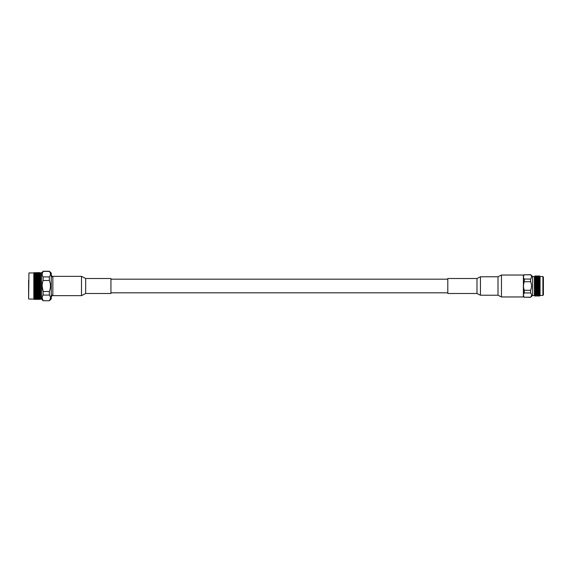 <?xml version="1.0" encoding="UTF-8"?>
<svg xmlns="http://www.w3.org/2000/svg" width="572" height="572" viewBox="0 0 572 572"><rect width="100%" height="100%" fill="white"/><g stroke="black" fill="none" stroke-linecap="round" stroke-linejoin="round"><path stroke-width="0.86" d="M476.984 278.507L476.984 293.493L447.804 293.493L447.804 278.507L476.984 278.507L480.444 276.769L498.005 276.769L498.005 295.231L501.465 296.961L523.394 296.961L523.394 275.039L501.465 275.039L501.465 296.961M498.005 276.769L501.465 275.039M476.984 293.493L480.444 295.231L498.005 295.231M539.067 293.293L539.11 292.878L539.832 293.179L539.832 295.724M542.914 295.438L543.4 294.823L543.4 277.177L542.914 276.562L542.914 295.438L540.054 295.438L539.611 296.01L537.43 295.71L539.11 295.71L539.611 296.003L538.717 296.01M542.914 276.562L540.054 276.562L540.054 295.438M539.832 278.728L539.611 293.1M539.611 295.109L539.11 294.666L539.611 294.909L539.832 294.458M539.611 294.63L539.11 294.158L539.56 294.401L539.832 293.908M539.611 294.051L539.11 293.558L539.611 293.765L539.832 293.272M538.395 293.579L537.88 293.779L538.395 293.979L538.91 293.779L538.266 293.229L539.832 293.179M539.56 293.078L539.832 292.557M538.066 296.01L532.611 295.438L530.652 297.211C531.803 295.788 531.803 294.365 530.652 292.935L524.288 292.935C523.237 294.358 523.237 295.781 524.288 297.211L530.652 297.311M535.878 293.221L535.363 293.443L536.393 293.443L534.627 291.856L534.777 292.635L535.878 292.935L536.586 292.507L539.611 292.764M534.777 292.635L535.034 293.307L535.749 292.878L538.395 293.307L539.11 292.878L538.266 292.507L539.11 292.12L539.832 292.456M535.549 293.779L534.906 293.229L535.034 293.979L535.749 293.558L537.88 293.779M535.549 294.401L534.906 293.865L535.034 294.566L539.11 294.158M535.549 294.923L534.906 294.423L535.034 295.066L539.11 294.666M535.549 295.345L534.906 294.887L535.034 295.459L535.749 295.08L539.611 295.359M535.549 295.674L534.906 295.252L535.034 295.753L539.611 295.681M535.549 295.888L539.56 295.888M534.841 296.01L537.43 295.71M534.627 291.856L535.749 291.298L539.832 291.663M535.549 291.455L535.034 291.184L534.841 291.62M534.841 291.284L534.627 290.712L535.749 290.419L539.832 290.805M535.549 290.547L535.034 290.254L534.841 290.726M534.841 290.369L534.627 289.797L535.749 289.482L539.832 289.89M539.611 292.635L534.906 289.954L535.549 289.589L535.034 289.289L534.841 289.775M534.841 289.396L534.627 288.846L535.749 288.517L539.832 288.939M535.549 288.588L535.034 288.281L534.841 288.788M534.841 288.395L534.627 287.852L535.749 287.523L539.832 287.952M535.549 287.566L535.034 287.251L534.841 287.766M534.841 287.366L534.627 286.844L535.549 286.522L539.11 286.508L539.832 286.944M535.549 286.522L535.034 286.2L534.841 286.722M534.841 286.322L534.627 285.828L535.549 285.478L539.11 285.492L539.832 285.928M532.611 295.438L532.611 276.562L534.412 276.562L534.412 295.438M532.611 276.562L530.652 274.689L524.288 274.789C523.237 276.212 523.237 277.635 524.288 279.065L524.288 281.731C523.237 284.57 523.237 287.423 524.288 290.269L524.288 292.935M530.652 292.935L530.652 290.269C531.803 287.43 531.803 284.577 530.652 281.731L530.652 279.065C531.803 277.642 531.803 276.219 530.652 274.789L530.652 274.689M523.394 296.375L524.288 297.311M523.394 275.625L524.288 274.689M539.117 279.915L539.06 279.458M539.832 278.171L539.11 278.442L539.611 277.949L539.232 277.713L538.717 277.899L539.232 278.092M539.832 276.276L539.832 277.613L539.11 277.842L539.611 277.37M539.611 295.946L538.717 295.96L539.611 295.967M539.611 295.774L538.717 295.796L539.611 295.81M539.611 295.495L538.717 295.524L539.611 295.552M539.232 295.009L539.611 295.181M539.232 294.508L538.717 294.673L539.611 294.716M539.232 293.908L538.717 294.101L539.611 294.151M538.717 293.443L539.611 293.5M539.232 292.456L538.717 292.7L539.232 292.935M539.611 291.813L538.717 291.884L539.611 292.328M539.232 292.142L539.611 291.956M539.232 291.62L539.611 291.477M538.91 291.455L538.266 290.862L539.611 291.084M539.611 290.926L538.717 291.005L539.232 291.284M539.232 290.726L539.611 290.576M538.91 290.547L538.266 289.954L539.611 290.154M539.611 289.99L538.717 290.075L539.232 290.361M539.232 289.775L539.611 289.618M538.91 293.078L537.43 292.12L538.066 291.884L537.43 291.298L538.266 290.862L537.43 290.419L539.832 289.075M538.717 290.075L538.266 289.954L539.611 289.182M539.611 289.01L538.717 289.096L539.232 289.396M539.232 288.788L539.611 288.617M539.11 289.482L538.266 289.003L539.832 288.088M538.91 288.588L538.266 288.023L539.11 288.517L539.611 288.166M539.611 287.995L538.717 288.081L539.232 288.395M539.232 287.766L539.611 287.594M538.066 290.075L537.43 289.482L538.266 289.954L538.91 289.589L537.43 288.517L539.832 287.087M538.91 287.566L538.266 287.015L539.11 287.523L539.611 287.137M539.611 286.958L538.717 287.044L539.232 287.366M539.232 286.729L539.611 286.551M538.066 291.005L536.586 289.954L538.066 289.096L537.43 288.517L538.266 288.023L537.43 287.523L539.832 286.072M538.91 286.522L538.266 286L539.11 286.508L539.611 286.086M539.611 285.914L538.717 286L539.232 286.322M539.232 285.678L539.611 285.507M538.066 288.081L537.43 287.523L538.266 287.015L537.43 286.508L539.832 285.056M538.91 285.478L538.266 284.985L539.11 285.492L539.611 285.042M539.611 284.863L538.717 284.956L539.232 285.271M539.232 284.634L539.832 284.913M538.066 287.044L537.43 286.508L538.266 286L537.43 285.492L539.611 284.463M538.066 286L537.551 285.271L539.832 284.048M538.91 284.434L538.266 283.977L539.11 284.477L539.611 284.005M539.611 283.834L538.717 283.919L539.232 284.234M539.232 283.605L539.832 283.912M538.717 284.956L537.43 284.477L539.611 283.44M538.066 284.956L537.551 284.234L539.832 283.061M538.91 283.412L538.266 282.997L539.11 283.483L539.611 282.99M539.611 282.818L538.717 282.904L539.232 283.212M539.232 282.604L539.832 282.925M538.717 283.919L537.43 283.483L539.611 282.439M538.066 283.919L537.551 283.212L539.832 282.11M539.11 282.518L538.266 282.046L539.11 282.518L539.611 282.01M539.611 281.846L538.717 281.925L539.232 282.225M539.232 281.638L539.611 281.481M538.717 282.904L537.43 282.518L538.91 282.411L538.266 282.046L539.832 281.195M538.066 282.904L537.43 282.518L539.611 281.074M539.611 280.916L538.717 280.995L539.232 281.274M539.232 280.716L539.611 280.573M538.91 281.453L538.266 281.138L539.832 280.337M537.23 290.547L536.586 289.954L537.43 289.482L536.586 289.003L537.43 288.517L536.586 288.023L537.43 287.523L536.586 287.015L537.43 286.508L536.586 286L537.43 285.492L536.586 284.985L537.43 284.477L536.586 283.977L537.43 283.483L536.586 282.997L538.066 281.925L537.43 281.581L539.611 280.187M539.611 280.044L538.717 280.116L539.232 280.38M539.232 279.858L539.611 279.722M538.91 280.545L538.266 280.28L539.832 279.544M537.23 285.478L536.586 284.985L537.23 284.434L536.586 283.977L537.23 283.412L536.586 282.997L537.43 282.518L536.586 282.046L538.066 280.995L537.43 280.702L539.611 279.365M539.611 279.236L538.717 279.3L539.232 279.544M539.232 279.065L539.611 278.943M538.91 279.701L538.395 279.15L539.611 278.621M539.611 278.5L538.717 278.557L539.232 278.778M539.611 277.284L538.717 277.327L539.232 277.492M537.23 286.522L535.749 285.492L536.586 284.985L535.749 284.477L536.586 283.977L535.749 283.483L536.586 282.997L534.906 282.046L535.549 281.453L534.906 281.138L535.549 280.545L535.034 279.951L535.549 279.701L534.906 279.493L535.549 278.921L534.627 278.886L539.611 277.091M539.11 277.334L539.611 276.891M539.611 276.819L539.232 276.991M535.549 278.221L534.627 278.235L535.034 277.785L539.611 276.662M539.11 276.919L539.611 276.505M539.611 276.448L539.232 276.583M535.549 277.599L534.627 277.663L535.034 277.227L539.611 276.333M539.11 276.605L539.611 276.226M539.611 276.19L539.232 276.276M539.611 276.033L539.232 276.083M538.91 292.299L538.395 292.049L538.717 291.884M537.43 289.482L538.717 289.096M538.066 281.925L538.717 281.925M538.066 280.995L538.717 280.995M537.43 282.518L536.586 282.046L537.23 281.453L536.586 281.138L538.717 280.116M537.23 287.566L535.749 286.508L536.393 286L535.749 285.492L536.393 284.956L535.749 284.477L536.393 283.919L535.749 283.483L536.393 282.904L535.749 282.518L536.393 281.925L535.749 281.581L537.23 280.545L536.586 280.28L537.23 279.701L536.715 279.15L538.717 278.557M535.034 279.451L538.717 277.899M538.266 277.577L538.717 277.327M538.266 277.113L538.717 276.855M538.266 276.748L538.717 276.476M535.549 277.077L534.627 277.184L535.034 276.769L538.717 276.204M535.549 276.655L538.717 276.04M535.549 276.326L539.611 275.99L540.054 276.562M538.91 278.921L538.395 278.693L537.88 278.921L538.395 279.15M538.266 278.771L539.11 278.442M538.91 278.221L538.395 278.021L537.88 278.221L538.395 278.421M538.266 278.135L539.11 277.842M538.91 277.599L538.395 277.785M538.91 277.077L538.395 277.227M538.91 276.655L538.395 276.769M538.91 276.326L538.395 276.419M538.266 276.483L539.11 276.39M538.91 276.112L538.395 276.169M538.266 276.326L539.11 276.29M538.91 275.997L538.395 275.99L538.91 275.997M538.395 295.831L537.88 295.888M538.395 295.581L537.88 295.674M538.395 295.231L537.88 295.345M538.395 294.773L537.88 294.923M538.395 294.215L537.88 294.401M538.395 292.85L537.88 293.078M538.395 292.049L537.88 292.299L538.395 292.549M538.066 292.7L537.551 292.456L537.88 292.299M538.395 291.184L537.88 291.455M538.395 290.254L537.88 290.547M538.395 289.289L537.88 289.589M538.395 288.281L537.88 288.588M538.395 287.251L537.88 287.566M538.395 286.2L537.88 286.522M538.395 285.156L537.88 285.478M538.395 284.12L537.88 284.434L538.395 284.749M537.23 284.434L537.88 284.434M538.395 283.097L537.88 283.412L538.395 283.719M537.23 283.412L537.88 283.412M537.88 282.411L538.395 282.711M538.395 281.167L537.88 281.453L538.395 281.746M537.23 281.453L537.88 281.453M538.395 280.28L537.88 280.545L538.395 280.816M537.23 280.545L537.88 280.545M538.395 279.451L537.88 279.701L538.395 279.951M538.066 280.116L537.43 279.88L537.88 279.701M537.23 288.588L535.749 287.523L536.393 287.044L534.906 286L535.749 285.492L534.906 284.985L535.749 284.477L534.906 283.977L535.749 283.483L534.906 282.997L535.749 282.518L534.906 282.046L536.393 280.995L535.749 280.702L538.266 279.493L537.037 279.3L538.066 279.3M537.43 279.122L537.88 278.921M537.43 278.442L537.88 278.221M537.43 277.842L537.88 277.599M537.43 277.334L537.88 277.077M537.43 276.919L537.88 276.655M537.43 276.605L537.88 276.326M537.43 276.39L537.88 276.112M537.43 276.29L538.395 276.026M538.066 295.96L537.037 295.96L538.266 295.674M538.066 295.796L537.037 295.796L538.266 295.517M538.066 295.524L537.037 295.524L538.266 295.252M538.066 295.145L537.037 295.145L538.266 294.887M538.066 294.673L537.037 294.673L538.266 294.423M538.066 294.101L537.037 294.101L538.266 293.865M538.066 293.443L537.037 293.443L538.266 293.229M537.551 293.221L536.586 292.507L537.43 292.878M538.066 278.557L537.037 278.557L537.551 278.778M538.066 277.899L537.037 277.899L537.551 278.092M538.066 277.327L537.551 277.492M538.066 276.855L537.551 276.991M538.066 276.476L537.551 276.583M538.066 276.204L537.551 276.276M538.066 276.04L537.551 276.083M535.549 276.112L537.551 275.99M537.551 292.456L537.037 292.7L537.551 292.935M537.551 291.62L537.037 291.884L537.551 292.142M537.23 293.078L536.586 292.507L537.43 292.12L536.586 291.72L537.037 291.884M537.551 290.726L537.037 291.005L537.551 291.284M537.23 291.455L536.715 291.184L537.037 291.005M537.551 289.775L537.037 290.075L537.551 290.361M537.23 292.299L535.749 291.298L536.393 291.005L535.749 290.419L537.037 290.075M537.551 288.788L537.037 289.096L537.551 289.396M536.393 290.075L535.749 289.482L536.586 289.954L537.23 289.589L536.586 289.003L537.037 289.096M537.551 287.766L537.037 288.081L537.551 288.395M535.034 290.254L536.586 289.003L535.749 288.517L537.037 288.081M537.551 286.729L537.037 287.044L537.551 287.366M534.777 290.033L536.393 289.096L535.749 288.517L536.393 288.081L535.749 287.523L537.037 287.044M537.551 285.678L537.037 286L537.551 286.322M535.749 289.482L534.906 289.003L535.749 288.517L534.906 288.023L535.749 287.523L534.906 287.015L537.037 286M537.551 284.634L537.037 284.956L537.551 285.271M536.393 284.956L537.037 284.956M537.551 283.605L537.037 283.919L537.551 284.234M536.393 283.919L537.037 283.919M537.551 282.604L537.037 282.904L537.551 283.212M536.393 282.904L537.037 282.904M537.551 281.638L537.037 281.925L537.551 282.225M536.836 282.182L537.23 282.411L536.586 282.046L537.037 281.925M537.551 280.716L537.037 280.995L537.551 281.274M536.393 280.995L537.037 280.995M537.551 279.858L537.037 280.116L537.551 280.38M535.034 281.167L537.037 280.116M537.551 279.065L535.749 279.88L536.715 279.951M536.586 278.771L537.037 278.557M536.586 278.135L537.037 277.899M536.586 277.577L537.037 277.327M536.586 277.113L537.037 276.855M536.586 276.748L537.037 276.476M536.586 276.483L537.037 276.204M536.586 276.326L537.037 276.04M536.586 292.507L535.749 292.12L536.715 291.72M537.23 278.921L536.715 278.693L536.2 278.921L536.715 279.15M537.23 278.221L536.715 278.021L536.2 278.221L536.715 278.421M537.23 277.599L536.715 277.785M537.23 277.077L536.715 277.227M537.23 276.655L536.715 276.769M537.23 276.326L536.715 276.419M537.23 276.112L536.715 276.169M537.23 275.997L536.715 276.026M536.715 295.974L536.2 296.003M536.715 295.831L536.2 295.888M536.715 295.581L536.2 295.674M536.715 295.231L536.2 295.345M536.715 294.773L536.2 294.923M536.715 294.215L536.2 294.401M536.715 293.579L536.2 293.779M536.715 292.85L536.2 293.078M536.715 292.049L536.2 292.299L536.715 292.549M536.393 292.7L535.878 292.456L535.749 292.12L536.2 292.299M536.715 291.184L536.2 291.455M536.715 290.254L536.2 290.547M536.715 289.289L536.2 289.589M536.715 288.281L536.2 288.588M536.715 287.251L536.2 287.566M536.715 286.2L536.2 286.522M536.715 285.156L536.2 285.478M536.715 284.12L536.2 284.434L536.715 284.749M535.549 285.478L535.034 284.749L536.2 284.434M536.715 283.097L536.2 283.412L536.715 283.719M535.549 284.434L535.034 283.719L536.2 283.412M536.715 282.11L536.2 282.411L536.715 282.711M535.549 283.412L535.034 282.711L536.2 282.411M535.749 282.518L536.393 281.925M536.715 281.167L536.2 281.453L536.715 281.746M535.549 281.453L536.2 281.453M536.715 280.28L536.2 280.545L536.715 280.816M535.549 280.545L536.2 280.545M536.715 279.451L536.2 279.701M535.549 278.921L536.2 278.921M535.749 278.442L536.2 278.221M535.749 277.842L536.2 277.599M535.749 277.334L536.2 277.077M535.749 276.919L536.2 276.655M535.749 276.605L536.2 276.326M535.749 276.39L536.2 276.112M535.749 276.29L536.2 275.997M536.393 296.01L535.749 295.71M536.393 295.96L535.363 295.96L536.586 295.674M536.393 295.796L535.363 295.796L536.586 295.517M536.393 295.524L535.363 295.524L536.586 295.252M536.393 295.145L535.363 295.145L536.586 294.887M536.393 294.673L535.363 294.673L536.586 294.423M536.393 294.101L535.363 294.101L536.586 293.865M536.393 291.884L534.906 290.862L535.878 291.284M536.393 280.116L535.749 279.88L536.586 279.493M536.393 279.3L535.363 279.3L535.878 279.544M536.393 278.557L535.363 278.557L535.878 278.778M536.393 277.899L535.363 277.899L535.878 278.092M536.393 277.327L535.878 277.492M536.393 276.855L535.878 276.991M536.393 276.476L535.878 276.583M536.393 276.204L535.878 276.276M536.393 276.04L535.878 276.083M535.878 296.01L535.363 296.01M534.906 295.252L535.363 295.524M534.906 294.887L535.363 295.145M534.906 294.423L535.363 294.673M534.906 293.865L535.363 294.101M534.906 293.229L535.363 293.443M535.878 292.456L535.363 292.7L535.878 292.935M535.878 291.62L535.363 291.884L535.878 292.142M535.549 292.299L535.363 291.884M535.878 290.726L535.363 291.005M535.878 289.775L535.363 290.075L535.878 290.361M534.627 289.797L535.363 290.075M535.878 288.788L535.363 289.096L535.878 289.396M535.878 287.766L535.363 288.081L535.878 288.395M535.878 286.729L535.363 287.044L535.878 287.366M535.878 285.678L535.363 286L535.878 286.322M535.878 284.634L535.363 284.956L535.878 285.271M535.878 283.605L535.363 283.919L535.878 284.234M535.878 282.604L535.363 282.904L535.878 283.212M535.878 281.638L535.363 281.925L535.878 282.225M534.627 283.154L534.841 282.225L535.549 282.411L534.906 282.046L535.363 281.925M535.878 280.716L535.363 280.995L535.878 281.274M534.627 281.288L535.363 280.995M535.878 279.858L535.363 280.116L535.878 280.38M534.627 280.423L535.549 279.701M535.878 279.065L535.034 279.15M534.906 278.771L535.363 278.557M534.906 278.135L535.363 277.899M534.906 277.577L535.363 277.327M534.906 277.113L535.363 276.855M534.906 276.748L535.363 276.476M534.906 276.483L535.363 276.204M534.906 276.326L535.363 276.04M536.393 275.99L535.034 276.026M535.549 293.078L534.627 292.378M534.627 289.167L535.034 288.903M534.627 288.188L535.034 287.88M534.627 287.187L535.034 286.844M534.627 286.172L535.034 285.8M535.549 275.997L535.034 275.99L535.549 275.997M534.841 285.278L534.841 285.678M534.841 284.234L535.034 284.749M534.627 285.156L534.841 284.634M534.841 283.212L535.034 283.719M534.627 284.148L534.841 283.605M534.841 282.225L535.034 281.746M534.841 281.274L534.841 281.631M534.841 280.38L535.034 280.816M534.841 279.544L535.034 279.951M534.627 277.663L534.841 277.17M534.627 277.184L534.841 276.726M535.034 275.99L534.412 276.562M524.288 279.065L530.652 279.065L531.295 278.013M531.524 276.927L531.295 275.84M524.288 297.211L530.652 297.211M530.652 290.269L524.288 290.269M530.652 281.731L524.288 281.731M530.652 274.789L524.288 274.789M81.489 276.347L52.846 276.347L52.846 295.652L81.489 295.652L81.489 276.347L85.664 278.507L85.664 293.493L110.932 293.493L110.932 278.507L85.664 278.507M40.347 279.479L39.761 278.879L38.875 279.322L40.533 279.687L40.061 279.937L40.533 280.437L39.761 280.094L38.875 280.566L40.533 280.916L40.061 281.217L40.533 281.703L39.761 281.381L38.875 281.874L40.533 282.21L40.061 282.547L40.533 283.018L39.761 282.718L38.875 283.226L40.533 283.54L40.061 283.912L40.533 284.37L39.761 284.084L38.875 284.606L40.533 284.899L40.061 285.299L40.533 285.735L39.761 285.478L38.875 286L39.761 286.522L40.533 286.265L40.061 286.701L40.533 287.101L38.875 287.394L39.761 287.916L40.533 287.63L40.061 288.088L40.347 288.603L39.761 288.267L38.875 288.774L39.761 289.282L40.533 288.982L40.061 289.453L40.347 289.961L39.761 289.625L38.875 290.126L39.761 290.619L40.533 290.297L40.061 290.783L40.347 291.27L39.761 290.948L38.875 291.434L39.761 291.906L40.533 291.563L40.061 292.063L40.347 292.521L39.761 292.22L38.875 292.678L39.761 293.121L40.533 292.771L40.061 293.272L40.347 293.708L38.875 293.851L39.761 294.265L40.533 293.908L40.061 294.401L40.347 294.802L38.875 294.938L39.761 295.316L40.533 294.952L40.347 295.803L38.875 295.924L40.533 295.903L40.347 296.696L38.875 296.804L40.533 296.739L40.347 297.476L38.875 297.562L40.533 297.461L40.347 298.126L38.875 298.198L40.533 298.062L40.347 298.641L38.875 298.698L40.533 298.527L40.347 299.02L38.875 299.063L40.533 298.856L38.875 299.278L40.347 299.328L33.819 299.056L33.819 272.944L28.936 272.944L28.6 298.72L28.6 280.402M41.527 272.944L38.875 272.644L40.533 272.958L40.555 299.056L41.527 299.056L41.527 272.944L43.114 271.393C41.792 273.23 41.792 275.075 43.114 276.919L49.335 276.919C50.844 275.075 50.844 273.23 49.335 271.393L43.114 271.393L42.113 274.031M40.347 286.179L40.347 285.821M39.761 294.265L40.347 293.708M40.347 296.482L40.533 295.903M40.347 298.756L40.533 298.362M34.105 296.804L35.886 296.804L33.848 296.589L34.063 296.99L33.841 296.589L33.841 279.458L39.761 282.375M34.105 297.562L35.886 297.562L33.848 297.333L34.063 297.726L34.063 296.99L36.186 297.476L37.08 297.197L36.186 296.904L35.3 297.197M34.063 299.313L34.692 299.335L33.841 299.013L34.063 297.726L37.08 297.898L35.3 297.898M40.34 275.64L40.533 276.097L38.875 276.076L39.761 276.433L40.347 275.961M36.057 279.544L35.3 279.937L36.186 280.409L37.08 279.937L36.229 279.458L39.761 281.052M41.527 299.056L43.114 300.75L49.335 300.75L51.237 298.97L51.237 273.03L49.335 271.25L43.114 271.25M49.335 300.607C50.844 298.77 50.844 296.932 49.335 295.08L49.335 291.52C50.844 287.838 50.844 284.155 49.335 280.48L49.335 276.919M50.415 298.52L50.179 299.249M49.335 295.08L43.114 295.08C41.792 296.925 41.792 298.763 43.114 300.607L42.106 297.805M43.114 295.08L43.114 291.52L42.106 285.914M49.335 280.48L43.114 280.48C41.792 284.155 41.792 287.83 43.114 291.52L49.335 291.52M43.114 280.48L43.114 276.919M38.567 299.349L34.692 299.335M38.875 299.278L38.267 299.278M39.454 299.335L40.061 299.335M37.681 299.192L37.08 299.192M38.875 299.063L38.267 299.063M39.454 299.192L40.061 299.192M36.494 299.278L35.886 299.278M37.681 298.899L37.08 298.899M38.875 298.698L38.267 298.698M39.454 298.899L40.061 298.899M36.494 299.063L35.886 299.063M35.3 299.192L34.063 299.127M34.063 299.242L34.692 299.192M37.681 298.462L37.08 298.462M38.875 298.198L38.267 298.198M39.454 298.462L40.061 298.462M36.494 298.698L35.886 298.698M35.3 298.899L34.063 298.798M34.063 298.992L34.692 298.899M37.681 297.898L37.08 297.898M38.875 297.562L38.267 297.562M39.454 297.898L40.061 297.898M36.494 298.198L35.886 298.198M35.3 298.462L34.063 298.327M34.063 298.591L34.692 298.462M37.681 297.197L37.08 297.197M38.875 296.804L38.267 296.804M39.454 297.197L40.061 297.197M36.494 297.562L35.886 297.562M34.063 298.062L34.692 297.898M37.681 296.375L37.08 296.375M39.454 296.375L40.061 296.375M36.494 296.804L35.886 296.804M34.063 297.397L34.692 297.197M36.494 295.924L37.38 296.267L38.267 295.924L37.38 295.567L36.186 296.039M37.681 295.445L39.454 295.445L38.567 295.066L37.38 295.567M35.3 296.375L34.063 296.139M34.063 296.611L34.692 296.375M34.105 295.924L35.886 295.924L33.848 295.724M35.3 295.445L37.08 295.445L36.186 295.066L34.999 295.567M36.494 294.938L37.38 295.316L38.267 294.938L37.38 294.544L36.186 295.066M37.681 294.401L38.567 294.802L39.454 294.401L38.567 293.994L37.38 294.544M34.063 295.703L34.692 295.445L34.063 295.173M34.105 294.938L34.999 295.316L35.886 294.938L33.848 294.759M35.3 294.401L36.186 294.802L37.08 294.401L36.186 293.994L34.999 294.544M36.494 293.851L37.38 294.265L38.267 293.851L37.38 293.422L36.186 293.994M37.38 294.265L39.454 293.272L38.567 292.828L37.681 293.272L38.567 293.701M37.08 294.401L39.761 293.422M34.063 294.687L34.692 294.401L34.063 294.108M34.105 293.851L34.999 294.265L35.886 293.851L34.999 293.422L34.105 293.851L34.999 293.422M34.999 294.265L37.08 293.272L36.186 292.828L35.3 293.272L36.186 293.701M36.494 292.678L37.38 293.121L38.267 292.678L37.38 292.22L36.186 292.828M37.859 292.163L38.567 292.521L39.454 292.063L38.567 291.591L37.423 291.942L38.567 292.521M38.875 291.434L39.761 291.906M37.681 290.783L38.567 291.27L39.454 290.783L38.567 290.297L37.423 290.69L38.567 291.591M39.454 292.063L40.533 292.313M36.494 291.434L37.38 291.906L38.267 291.434L37.38 290.948L36.229 291.327L37.38 292.22M38.267 292.678L39.761 292.22M35.3 293.272L35.886 292.678L34.999 292.22L34.105 292.678L34.999 293.121M34.692 294.401L38.61 292.542M34.063 293.579L34.692 293.272L34.063 292.957M35.3 292.063L36.186 292.521L37.08 292.063L36.186 291.591L35.042 291.942L36.186 292.521M38.875 290.126L39.761 290.619M37.681 289.453L38.567 289.954L39.454 289.453L38.567 288.953L37.423 289.389L38.567 290.297M39.454 290.783L40.533 291.084M36.494 290.126L37.38 290.619L38.267 290.126L37.38 289.625L36.229 290.047L37.38 290.948M35.3 290.783L36.186 291.27L37.08 290.783L36.186 290.297L35.042 290.69L36.186 291.591M34.105 291.434L34.999 291.906L35.886 291.434L34.999 290.948L33.848 291.327L34.999 292.22M35.886 292.678L39.761 290.948M34.105 292.678L34.999 291.906M34.692 293.272L36.229 292.542M34.063 292.392L34.692 292.063L34.063 291.727M38.875 288.774L39.761 289.282M37.681 288.088L38.567 288.603L39.454 288.088L38.567 287.573L37.423 288.045L38.567 288.953M39.454 289.453L40.533 289.789M36.494 288.774L37.38 289.282L38.267 288.774L37.38 288.267L36.229 288.724L37.38 289.625M35.3 289.453L36.186 289.954L37.08 289.453L36.186 288.953L35.042 289.389L36.186 290.297M34.105 290.126L34.999 290.619L35.886 290.126L34.999 289.625L33.848 290.047L34.999 290.948M33.848 291.327L34.999 290.619M34.692 292.063L39.761 289.625M34.063 291.134L34.692 290.783L34.063 290.433M38.875 287.394L39.761 287.916M37.681 286.701L38.567 287.215L39.454 286.701L38.567 286.179L37.423 286.686L38.567 287.573M39.454 288.088L40.533 288.46M36.494 287.394L37.38 287.916L38.267 287.394L37.38 286.879L36.229 287.366L37.38 288.267M35.3 288.088L36.186 288.603L37.08 288.088L36.186 287.573L35.042 288.045L36.186 288.953M34.105 288.774L34.999 289.282L35.886 288.774L34.999 288.267L33.848 288.724L34.999 289.625M33.848 290.047L34.999 289.282M34.692 290.783L39.761 288.267M34.063 289.811L34.692 289.453L34.063 289.096M38.875 286L39.761 286.522M37.681 285.299L38.567 285.821L39.454 285.299L38.567 284.784L37.423 285.314L38.567 286.179M39.454 286.701L40.533 287.101M36.494 286L37.38 286.522L38.267 286L37.38 285.478L36.229 286L37.38 286.879M35.3 286.701L36.186 287.215L37.08 286.701L36.186 286.179L35.042 286.686L36.186 287.573M34.105 287.394L34.999 287.916L35.886 287.394L34.999 286.879L33.848 287.366L34.999 288.267M33.848 288.724L34.999 287.916M34.692 289.453L39.761 286.879M34.063 288.452L34.692 288.088L34.063 287.723M38.875 284.606L39.761 285.121M37.681 283.912L38.567 284.427L39.454 283.912L38.567 283.397L37.423 283.955L38.567 284.784M39.454 285.299L40.533 285.735M36.494 284.606L37.38 285.121L38.267 284.606L37.38 284.084L36.229 284.634L37.38 285.478M35.3 285.299L36.186 285.821L37.08 285.299L36.186 284.784L35.042 285.314L36.186 286.179M34.105 286L34.999 286.522L35.886 286L34.999 285.478L33.848 286L34.999 286.879M33.848 287.366L34.999 286.522M34.692 288.088L39.761 285.478M34.063 287.072L34.692 286.701L34.063 286.329M38.875 283.226L39.761 283.733M37.681 282.547L38.567 283.047L39.454 282.547L38.567 282.046L37.423 282.611L38.567 283.397M39.454 283.912L40.533 284.37M36.494 283.226L37.38 283.733L38.267 283.226L37.38 282.718L36.229 283.276L37.38 284.084M35.3 283.912L36.186 284.427L37.08 283.912L36.186 283.397L35.042 283.955L36.186 284.784M34.105 284.606L34.999 285.121L35.886 284.606L34.999 284.084L33.848 284.634L34.999 285.478M33.848 286L34.999 285.121M34.692 286.701L39.761 284.084M34.063 285.671L34.692 285.299L34.063 284.928M39.454 282.547L40.533 283.018M36.494 281.874L37.38 282.375L38.267 281.874L37.38 281.381L36.229 281.953L37.38 282.718M35.3 282.547L36.186 283.047L37.08 282.547L36.186 282.046L35.042 282.611L36.186 283.397M34.105 283.226L34.999 283.733L35.886 283.226L34.999 282.718L33.848 283.276L34.999 284.084M33.848 284.634L34.999 283.733M34.692 285.299L39.761 282.718M34.063 284.277L34.692 283.912L34.063 283.548M37.681 281.217L38.567 281.703L39.454 281.217L38.567 280.73L37.38 281.381M35.3 281.217L36.186 281.703L37.08 281.217L36.186 280.73L35.042 281.31L36.186 282.046M34.105 281.874L34.999 282.375L35.886 281.874L34.999 281.381L33.848 281.953L34.999 282.718M33.848 283.276L34.999 282.375M34.692 283.912L39.804 281.31L40.533 281.703M37.681 279.937L38.567 280.409L39.454 279.937L38.567 279.479L37.423 280.058L36.494 280.566L37.38 281.052L38.267 280.566L37.38 280.094M34.063 282.904L34.692 282.547L34.063 282.189M34.105 280.566L34.999 281.052L35.886 280.566L34.999 280.094L33.848 280.673L34.999 281.381M33.848 281.953L34.999 281.052M34.692 282.547L38.567 280.409M38.875 279.322L39.761 279.779M37.681 278.728L38.567 279.172L39.454 278.728L38.567 278.299L37.423 278.871L38.567 279.479M39.454 279.937L40.533 280.437M38.267 280.566L39.761 280.094M36.494 279.322L37.38 279.779L38.267 279.322L37.38 278.879L36.229 279.458L37.08 278.728L36.186 278.299L35.3 278.728L36.186 279.172M38.875 278.149L39.761 278.578L40.347 278.006L39.761 277.735L38.61 278.307L39.761 278.578M40.347 277.727L40.533 278.092L39.761 277.735M34.063 281.567L34.692 281.217L34.063 280.866M33.848 280.673L35.886 279.322L34.999 278.879L34.105 279.322L34.999 279.779M34.692 281.217L37.38 279.779M37.681 277.599L38.567 278.006L39.454 277.599L38.567 277.198L37.423 277.763L38.567 278.299M39.454 278.728L40.347 279.172M36.494 278.149L37.38 278.578L38.267 278.149L37.38 277.735L36.229 278.307L37.38 278.879M37.08 279.937L38.61 279.458M37.08 277.599L36.186 277.198L35.3 277.599L36.186 278.006L37.08 277.599L38.61 278.307L37.38 277.735M38.875 277.062L39.761 277.456L40.347 277.198L39.761 276.684L38.61 277.241L39.454 276.555L38.567 276.197L37.681 276.555L38.567 276.934M34.063 280.273L34.692 279.937L34.063 279.608M34.105 279.322L33.848 278.307L35.886 279.322M34.692 279.937L36.229 279.458M35.3 277.599L36.186 278.299M34.105 278.149L34.999 278.578L35.886 278.149L34.999 277.735L33.841 278.314L33.848 272.901L38.567 272.651M34.063 277.892L34.692 277.599L36.229 278.307L34.999 277.735M36.494 277.062L37.38 277.456L38.267 277.062L37.38 276.684L36.229 277.241L37.08 276.555L35.3 276.555L36.186 276.934M34.063 279.043L34.692 278.728L34.063 278.421M38.875 276.076L39.454 275.625L37.681 275.625L38.567 275.961M37.681 276.555L38.267 276.076L36.494 276.076L37.38 276.433M34.692 277.599L34.063 277.313M34.105 277.062L34.999 277.456L35.886 277.062L34.999 276.684L33.848 277.241M38.875 275.196L38.267 275.196M39.454 275.625L40.061 275.625M37.681 275.625L37.08 275.625M35.3 276.555L35.886 276.076L34.105 276.076L34.999 276.433M34.063 276.827L34.692 276.555L34.063 276.297M37.681 274.803L37.08 274.803M38.875 274.438L38.267 274.438M39.454 274.803L40.061 274.803M36.494 275.196L35.886 275.196M35.3 275.625L34.063 275.389M34.063 275.861L34.692 275.625M37.681 274.102L37.08 274.102M38.875 273.802L38.267 273.802M39.454 274.102L40.061 274.102M36.494 274.438L35.886 274.438M35.3 274.803L34.063 274.603M34.105 275.196L34.692 274.803M37.681 273.538L37.08 273.538M38.875 273.302L38.267 273.302M39.454 273.538L40.061 273.538M36.494 273.802L35.886 273.802M35.3 274.102L34.063 273.938M34.063 274.274L34.692 274.102M37.681 273.101L37.08 273.101M38.875 272.937L38.267 272.937M39.454 273.101L40.061 273.101M36.494 273.302L35.886 273.302M35.3 273.538L34.063 273.409M34.063 273.673L34.692 273.538M37.681 272.808L37.08 272.808M38.875 272.722L38.267 272.722M39.454 272.808L40.061 272.808M36.494 272.937L35.886 272.937M35.3 273.101L34.063 273.008M34.063 273.202L34.692 273.101M38.875 272.644L37.38 272.658M39.454 272.665L40.061 272.665M36.494 272.722L35.886 272.722M35.3 272.808L34.063 272.758M34.063 272.873L34.692 272.808M36.494 272.644L35.886 272.644M34.063 272.687L34.692 272.665M40.347 278.864L40.533 279.229M40.061 282.547L40.533 282.21M40.061 283.912L40.533 283.54M40.061 285.299L40.533 284.899M40.061 286.701L40.533 286.265M40.061 288.088L40.533 287.63M40.061 289.453L40.533 288.982M40.061 290.783L40.533 290.297M40.061 292.063L40.533 291.563M40.061 293.272L40.533 292.771M40.061 294.401L40.533 293.908L39.804 294.237M39.804 277.763L40.533 278.092L40.061 277.599M40.061 279.937L40.533 279.687M40.061 281.217L40.533 280.916M35.042 294.237L36.229 293.693M37.423 294.237L38.61 293.693L37.423 294.237M480.444 276.769L480.444 295.231M447.804 292.821L110.932 292.821M447.804 279.179L110.932 279.179M40.555 299.056L38.875 299.356M33.819 299.056L28.936 299.056M52.846 294.408L51.237 297.032M52.846 277.592L51.237 274.968M38.267 299.356L36.494 299.356M35.886 299.356L34.105 299.356M49.335 300.75L43.114 300.75M85.664 293.493L81.489 295.652"/></g></svg>
